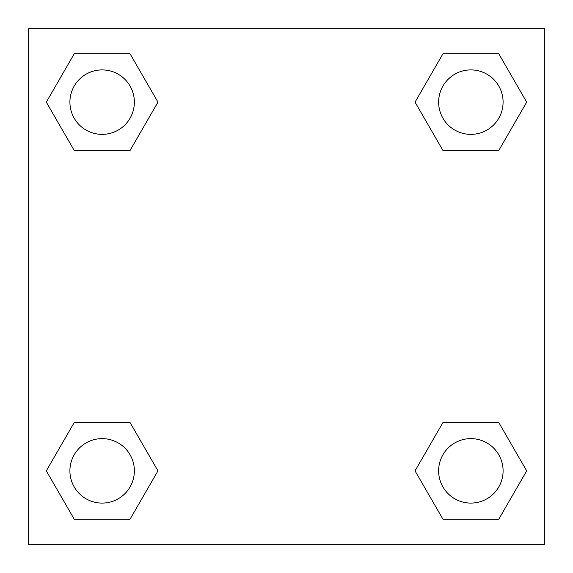 <?xml version="1.0" encoding="UTF-8"?>
<svg xmlns="http://www.w3.org/2000/svg" width="573" height="573" viewBox="0 0 573 573"><rect width="100%" height="100%" fill="white"/><g stroke="black" fill="none" stroke-linecap="round" stroke-linejoin="round"><path stroke-width="0.86" d="M498.775 150.484L442.95 150.484L498.775 150.484L526.687 102.137L498.775 150.484L442.95 150.484L415.038 102.137L442.95 53.79L415.038 102.137M74.225 53.79L130.05 53.79L74.225 53.79L130.05 53.79L157.962 102.137L130.05 150.484L74.225 150.484L130.05 150.484L74.225 150.484L46.313 102.137L74.225 53.79L46.313 102.137M74.225 422.516L130.05 422.516L74.225 422.516L46.313 470.863L74.225 422.516L130.05 422.516L157.962 470.863L130.05 519.21L74.225 519.21L130.05 519.21L74.225 519.21L46.313 470.863M456.717 422.516L442.95 422.516L456.717 422.516L442.95 422.516L415.038 470.863L442.95 422.516L498.775 422.516L442.95 422.516L498.775 422.516L526.687 470.863L498.775 519.21L442.95 519.21L498.775 519.21L442.95 519.21L415.038 470.863M544.35 28.65L28.65 28.65L28.65 544.35L544.35 544.35L544.35 28.65M442.95 53.79L498.775 53.79L442.95 53.79L498.775 53.79L526.687 102.137M503.094 470.863A32.231 32.231 0 0 0 454.747 442.95A32.231 32.231 0 0 0 454.747 498.775A32.231 32.231 0 0 0 503.094 470.863M134.369 470.863A32.231 32.231 0 0 0 86.022 442.95A32.231 32.231 0 0 0 86.022 498.775A32.231 32.231 0 0 0 134.369 470.863M503.094 102.137A32.231 32.231 0 0 0 454.747 74.225A32.231 32.231 0 0 0 454.747 130.05A32.231 32.231 0 0 0 503.094 102.137M134.369 102.137A32.231 32.231 0 0 0 86.022 74.225A32.231 32.231 0 0 0 86.022 130.05A32.231 32.231 0 0 0 134.369 102.137M116.283 422.516L130.05 422.516M456.717 150.484L442.95 150.484M130.05 150.484L116.283 150.484"/></g></svg>
